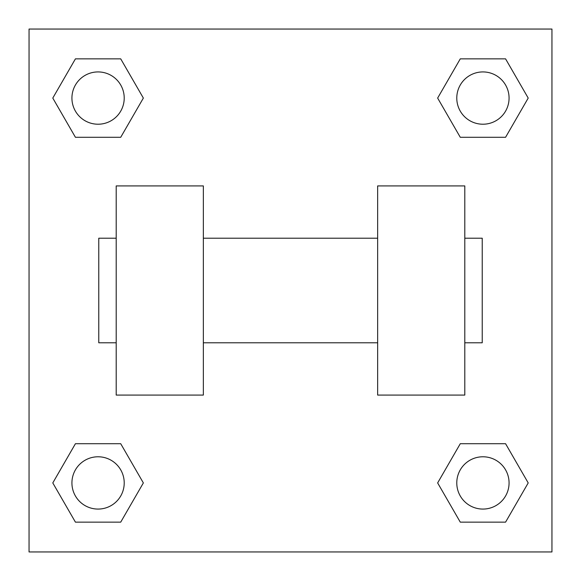 <?xml version="1.0" encoding="UTF-8"?>
<svg xmlns="http://www.w3.org/2000/svg" width="581" height="581" viewBox="0 0 581 581"><rect width="100%" height="100%" fill="white"/><g stroke="black" fill="none" stroke-linecap="round" stroke-linejoin="round"><path stroke-width="0.87" d="M143.354 98.073L120.717 137.29L75.428 137.29L52.791 98.073L75.428 58.855L120.717 58.855L143.354 98.073L120.717 137.29L100.571 137.29M100.571 443.71L120.717 443.71L143.354 482.927L120.717 522.145L75.428 522.145L52.791 482.927L75.428 443.71L120.717 443.71M480.429 137.29L460.283 137.29L437.646 98.073L460.283 58.855L505.572 58.855L528.209 98.073L505.572 137.29L460.283 137.29M437.646 482.927L460.283 443.71L505.572 443.71L528.209 482.927L505.572 522.145L460.283 522.145L437.646 482.927L460.283 443.71L480.429 443.71M460.283 443.71L505.572 443.71L460.283 443.71M505.572 522.145L460.283 522.145L505.572 522.145L528.209 482.927M509.072 482.927A26.145 26.145 0 0 0 469.855 460.283A26.145 26.145 0 0 0 469.855 505.572A26.145 26.145 0 0 0 509.072 482.927M120.717 522.145L75.428 522.145L120.717 522.145L143.354 482.927M124.218 482.927A26.145 26.145 0 0 0 85 460.283A26.145 26.145 0 0 0 85 505.572A26.145 26.145 0 0 0 124.218 482.927M460.283 58.855L505.572 58.855L460.283 58.855L437.646 98.073M509.072 98.073A26.145 26.145 0 0 0 469.855 75.428A26.145 26.145 0 0 0 469.855 120.717A26.145 26.145 0 0 0 509.072 98.073M75.428 58.855L120.717 58.855L75.428 58.855L52.791 98.073M120.717 137.29L75.428 137.29L120.717 137.29M124.218 98.073A26.145 26.145 0 0 0 85 75.428A26.145 26.145 0 0 0 85 120.717A26.145 26.145 0 0 0 124.218 98.073M551.95 29.05L551.95 551.95L29.05 551.95L29.05 29.05L551.95 29.05M52.791 482.927L75.428 443.71M528.209 98.073L505.572 137.29M377.65 185.92L377.65 395.08L464.8 395.08L464.8 185.92L377.65 185.92M203.35 395.08L203.35 185.92L116.2 185.92L116.2 395.08L203.35 395.08M464.8 342.79L482.23 342.79L482.23 238.21L464.8 238.21M116.2 238.21L98.77 238.21L98.77 342.79L116.2 342.79M377.65 238.21L203.35 238.21M377.65 342.79L203.35 342.79"/></g></svg>
